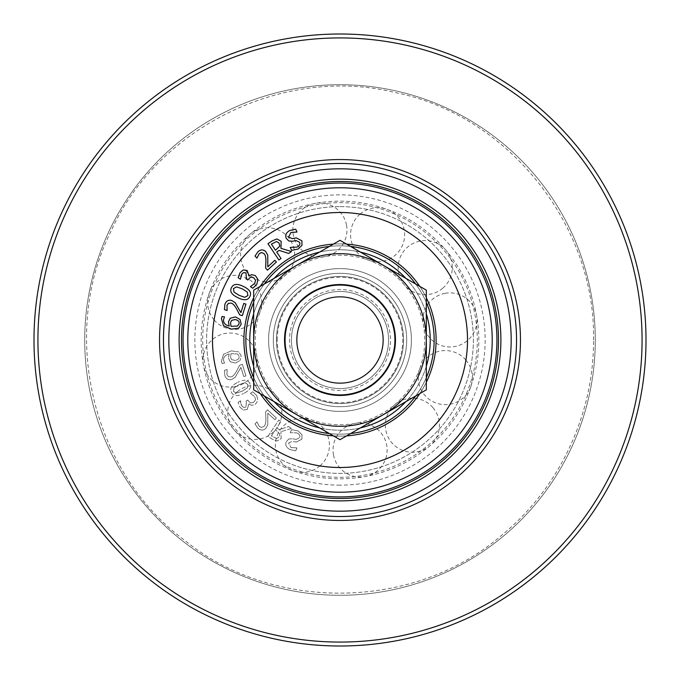 <?xml version="1.0" encoding="UTF-8"?>
<svg xmlns="http://www.w3.org/2000/svg" width="680" height="680" viewBox="0 0 680 680"><rect width="100%" height="100%" fill="white"/><g stroke="black" fill="none" stroke-linecap="round" stroke-linejoin="round"><path stroke-width="0.51" stroke-dasharray="3.4 2.55" d="M192.219 287.224A156.927 156.927 0 0 0 287.224 487.781A156.927 156.927 0 0 0 487.781 392.776A156.927 156.927 0 0 0 392.776 192.219A156.927 156.927 0 0 0 192.219 287.224A156.927 156.927 0 0 0 287.224 487.781A156.927 156.927 0 0 0 487.781 392.776A156.927 156.927 0 0 0 392.776 192.219A156.927 156.927 0 0 0 192.219 287.224M382.891 219.921A127.508 127.508 0 0 0 219.921 297.109A127.508 127.508 0 0 0 297.109 460.079A127.508 127.508 0 0 0 460.079 382.891A127.508 127.508 0 0 0 257.448 242.82A127.508 127.508 0 0 0 362.899 465.435A127.508 127.508 0 0 0 382.891 219.921A127.508 127.508 0 0 0 242.82 422.552A127.508 127.508 0 0 0 465.435 317.101A127.508 127.508 0 0 0 382.891 219.921M346.587 244.12A96.109 96.109 0 0 0 333.412 244.12A96.118 96.118 0 0 1 346.57 244.111M260.262 286.356A96.109 96.109 0 0 0 253.674 297.764A96.118 96.118 0 0 1 260.245 286.365M260.245 393.635A96.118 96.118 0 0 1 253.674 382.253A96.109 96.109 0 0 0 260.262 393.644M333.412 435.88A96.109 96.109 0 0 0 346.587 435.88A96.118 96.118 0 0 1 333.429 435.888M419.738 393.644A96.109 96.109 0 0 0 426.326 382.236A96.118 96.118 0 0 1 419.755 393.635M419.755 286.365A96.118 96.118 0 0 1 426.326 297.747A96.109 96.109 0 0 0 419.738 286.356M372.325 249.492A96.109 96.109 0 0 0 266.755 402.22A96.109 96.109 0 0 0 430.508 372.325A96.109 96.109 0 0 0 372.325 249.492A96.109 96.109 0 0 0 249.492 307.675A96.109 96.109 0 0 0 402.22 413.245A96.109 96.109 0 0 0 322.736 245.454A96.109 96.109 0 0 0 307.675 430.508A96.109 96.109 0 0 0 413.245 277.78M277.194 317.569A66.691 66.691 0 0 0 317.569 402.806A66.691 66.691 0 0 0 402.806 362.431A66.691 66.691 0 0 0 362.431 277.194A66.691 66.691 0 0 0 277.194 317.569A66.691 66.691 0 0 0 317.569 402.806A66.691 66.691 0 0 0 402.806 362.431A66.691 66.691 0 0 0 362.431 277.194A66.691 66.691 0 0 0 277.194 317.569M302.005 434.699L298.095 430.942L302.005 434.699L301.877 439.221L302.005 434.699M296.276 442.085L301.877 439.221L296.276 442.085L292.188 441.346L296.276 442.085M288.583 443.046L292.188 441.346L288.583 443.046L290.981 447.542L288.583 443.046M296.837 447.89L290.981 447.542L296.837 447.89M297.015 447.975L295.707 450.806L297.015 447.975M289.875 449.522L295.707 450.806L289.875 449.522C286.254 447.542 285.039 444.924 286.229 441.668C285.039 444.924 286.254 447.542 289.875 449.522M288.864 438.974L286.229 441.668L288.864 438.974L292.536 438.762L288.864 438.974M296.131 439.433L292.536 438.762L296.131 439.433L299.582 437.716L296.131 439.433M296.981 432.913C299.565 434.223 300.433 435.82 299.582 437.716C300.433 435.82 299.565 434.223 296.981 432.913L290.411 432.692L296.981 432.913M290.241 432.607L291.609 429.632L290.241 432.607M298.095 430.942L291.609 429.632L298.095 430.942M242.233 391.161L236.521 393.116L233.435 391.408L234.03 387.88L239.113 384.668L244.732 382.695L247.911 384.429L247.307 387.931L242.233 391.161L236.521 393.116L233.435 391.408L234.03 387.88L239.113 384.668L244.732 382.695L247.911 384.429L247.307 387.931L242.233 391.161M231.48 392.36C233.308 396.176 237.277 396.584 243.389 393.567C237.277 396.584 233.308 396.176 231.48 392.36C229.517 388.603 231.676 385.237 237.957 382.262C231.676 385.237 229.517 388.603 231.48 392.36M249.875 383.486C248.064 379.635 244.095 379.227 237.957 382.262C244.095 379.227 248.064 379.635 249.875 383.486C251.804 387.234 249.645 390.592 243.389 393.567C249.645 390.592 251.804 387.234 249.875 383.486M245.939 375.878L243.772 376.558L245.939 375.878L242.335 364.335L239.675 365.168L236.589 371.093C234.625 374.629 232.79 376.558 231.064 376.89L228.429 376.695L226.95 374.646L227.128 369.521L224.459 370.362L224.842 375.504C226.108 379.075 228.403 380.4 231.727 379.482L235.169 377.332L240.899 367.37L243.772 376.558L240.899 367.37L235.169 377.332L231.727 379.482C228.403 380.4 226.108 379.075 224.842 375.504L224.459 370.362L227.128 369.521L226.95 374.646L228.429 376.695L231.064 376.89C232.79 376.558 234.625 374.629 236.589 371.093L239.675 365.168L242.335 364.335L245.939 375.878M231.591 359.644L230.528 357.272L231.047 353.651L237.6 353.982L239.079 356.226C239.436 358.436 238.127 359.839 235.178 360.434L231.591 359.644L230.528 357.272L231.047 353.651L237.6 353.982L239.079 356.226C239.436 358.436 238.127 359.839 235.178 360.434L231.591 359.644M230.205 361.76L235.484 363.086L230.205 361.76L228.463 358.19L230.205 361.76M229.177 353.949L228.463 358.19L229.177 353.949C224.961 355.087 223.108 357.323 223.609 360.638C223.108 357.323 224.961 355.087 229.177 353.949M224.51 362.984L223.609 360.638L224.51 362.984M224.527 363.094L222.028 363.494L224.527 363.094M221.417 361.335L222.028 363.494L221.417 361.335L223.499 354.28L221.417 361.335M231.268 350.88L223.499 354.28L231.268 350.88L238.765 351.883L231.268 350.88M241.196 355.87L238.765 351.883L241.196 355.87L240.065 360.493L241.196 355.87M235.484 363.086L240.065 360.493L235.484 363.086M243.601 407.439L241.766 405.807L243.601 407.439L245.948 407.099L243.601 407.439M246.432 401.948L245.948 407.099L246.432 401.948L245.939 401.225L246.432 401.948M245.939 401.225L247.75 400.01L245.939 401.225M247.75 400.01L248.37 400.928L247.75 400.01M250.605 402.985L248.37 400.928L250.605 402.985L253.623 402.356L250.605 402.985M255.544 399.755L253.623 402.356L255.544 399.755L254.779 396.678L255.544 399.755M250.554 393.49L254.779 396.678L250.554 393.49M250.444 393.337L252.748 391.774L250.444 393.337M256.751 395.53L252.748 391.774L256.751 395.53L257.966 400.554L256.751 395.53M255.28 404.464L257.966 400.554L255.28 404.464L251.515 405.365L255.28 404.464M248.982 403.894L251.515 405.365L248.982 403.894M247.223 409.462L248.821 404.005L247.223 409.462L243.245 410.048L247.223 409.462M239.998 407.252L243.245 410.048L239.998 407.252L238.127 402.339L239.998 407.252M238.127 402.339L240.431 400.775L238.127 402.339M240.703 403.129L240.525 400.911L241.766 405.807L240.703 403.129M276.394 418.03L274.856 419.704L276.394 418.03L267.503 409.827L265.625 411.876L265.905 418.557C265.965 422.594 265.336 425.187 264.01 426.326L261.63 427.482L259.326 426.436L256.921 421.906L255.025 423.963L257.924 428.238C260.797 430.695 263.449 430.695 265.872 428.247L267.793 424.668L267.775 413.168L274.856 419.704L267.775 413.168L267.793 424.668L265.872 428.247C263.449 430.695 260.797 430.695 257.924 428.238L255.025 423.963L256.921 421.906L259.326 426.436L261.63 427.482L264.01 426.326C265.336 425.187 265.965 422.594 265.905 418.557L265.625 411.876L267.503 409.827L276.394 418.03M276.522 438.506L271.405 435.888L275.502 429.751L279.786 433.84L278.995 437.027L276.522 438.506L271.405 435.888L275.502 429.751L279.786 433.84L278.995 437.027L276.522 438.506M291.499 428.442L280.959 431.664L291.499 428.442L288.685 426.555L279.191 429.607L276.709 427.941L281.044 421.455L278.876 420.002L267.979 436.313L272.187 439.127L276.913 441.039L281.146 438.702L280.959 431.664L281.146 438.702L276.913 441.039L272.187 439.127L267.979 436.313L278.876 420.002L281.044 421.455L276.709 427.941L279.191 429.607L288.685 426.555L291.499 428.442M467.5 340A127.5 127.5 0 0 0 276.25 229.585A127.5 127.5 0 0 0 276.25 450.415A127.5 127.5 0 0 0 467.5 340A127.5 127.5 0 0 0 276.25 229.585A127.5 127.5 0 0 0 276.25 450.415A127.5 127.5 0 0 0 467.5 340A127.5 127.5 0 0 1 276.25 450.415A127.5 127.5 0 0 1 276.25 229.585A127.5 127.5 0 0 1 467.5 340M436.118 340A96.118 96.118 0 0 0 291.941 256.76A96.118 96.118 0 0 0 291.941 423.24A96.118 96.118 0 0 0 436.118 340A96.118 96.118 0 0 1 291.941 423.24A96.118 96.118 0 0 1 291.941 256.76A96.118 96.118 0 0 1 436.118 340A96.118 96.118 0 0 0 291.941 256.76A96.118 96.118 0 0 0 291.941 423.24A96.118 96.118 0 0 0 436.118 340M298.095 249.058L302.005 245.301L301.877 240.779L296.276 237.915L292.188 238.654L288.583 236.954L290.981 232.458L297.015 232.025L295.707 229.194L289.875 230.477C286.254 232.458 285.039 235.076 286.229 238.331L288.864 241.026L292.536 241.238L296.131 240.567L299.582 242.284C300.433 244.179 299.565 245.777 296.981 247.087L290.241 247.393L291.609 250.368L298.095 249.058M242.233 288.839L236.521 286.883L233.435 288.592L234.03 292.12L239.113 295.332L244.732 297.304L247.911 295.57L247.307 292.069L242.233 288.839M243.389 286.433C237.277 283.416 233.308 283.824 231.48 287.64C229.517 291.397 231.676 294.763 237.957 297.738C244.095 300.773 248.064 300.365 249.875 296.514C251.804 292.765 249.645 289.408 243.389 286.433M245.939 304.122L243.772 303.442L240.899 312.63L235.169 302.668L231.727 300.517C228.403 299.6 226.108 300.925 224.842 304.495L224.459 309.638L227.128 310.479L226.95 305.354L228.429 303.305L231.064 303.11C232.79 303.442 234.625 305.371 236.589 308.907L239.675 314.832L242.335 315.664L245.939 304.122M231.591 320.356L230.528 322.728L231.047 326.349L237.6 326.017L239.079 323.774C239.436 321.563 238.127 320.161 235.178 319.566L231.591 320.356M235.484 316.914L230.205 318.24L228.463 321.81L229.177 326.051C224.961 324.912 223.108 322.677 223.609 319.362L224.527 316.905L222.028 316.506L221.417 318.665L223.499 325.72L231.268 329.12L238.765 328.117L241.196 324.13L240.065 319.506L235.484 316.914M241.766 274.193L243.601 272.561L245.948 272.901L246.432 278.052L245.939 278.774L247.75 279.99L250.605 277.015L253.623 277.644L255.544 280.245L254.779 283.322L250.444 286.662L252.748 288.226L256.751 284.469L257.966 279.446L255.28 275.536L251.515 274.635L248.982 276.106L247.223 270.538L243.245 269.951L239.998 272.748L238.127 277.661L240.431 279.225L241.766 274.193M276.394 261.97L274.856 260.296L267.775 266.832L267.793 255.331L265.872 251.753C263.449 249.305 260.797 249.305 257.924 251.761L255.025 256.037L256.921 258.094L259.326 253.564L261.63 252.518L264.01 253.674C265.336 254.813 265.965 257.405 265.905 261.443L265.625 268.124L267.503 270.173L276.394 261.97M276.522 241.494L271.405 244.111L275.502 250.249L279.786 246.16L278.995 242.973L276.522 241.494M291.499 251.557L280.959 248.336L281.146 241.298L276.913 238.96L272.187 240.873L267.979 243.686L278.876 259.998L281.044 258.545L276.709 252.059L279.191 250.393L288.685 253.445L291.499 251.557M340 477.309A137.309 137.309 0 0 0 458.915 271.346A137.309 137.309 0 0 0 221.085 271.346A137.309 137.309 0 0 0 340 477.309M340 206.618A133.382 133.382 0 0 1 473.382 340A133.382 133.382 0 0 1 340 473.382A133.382 133.382 0 0 1 206.618 340A133.382 133.382 0 0 1 340 206.618A133.382 133.382 0 0 0 206.618 340A133.382 133.382 0 0 0 340 473.382A133.382 133.382 0 0 0 473.382 340A133.382 133.382 0 0 0 340 206.618M340 496.927A156.927 156.927 0 0 0 496.927 340A156.927 156.927 0 0 0 340 183.073A156.927 156.927 0 0 0 183.073 340A156.927 156.927 0 0 0 340 496.927M340 34A306 306 0 0 0 34 340A306 306 0 0 0 340 646A306 306 0 0 0 646 340A306 306 0 0 0 340 34A306 306 0 0 1 646 340A306 306 0 0 1 340 646A306 306 0 0 1 34 340A306 306 0 0 1 340 34A306 306 0 0 0 34 340A306 306 0 0 0 340 646A306 306 0 0 0 646 340A306 306 0 0 0 340 34M340 642.073A302.073 302.073 0 0 0 601.604 188.964A302.073 302.073 0 0 0 78.395 188.964A302.073 302.073 0 0 0 340 642.073M340 485.154A145.155 145.155 0 0 1 214.293 267.427A145.155 145.155 0 0 1 465.706 267.427A145.155 145.155 0 0 1 340 485.154M340 163.464A176.536 176.536 0 0 0 163.464 340A176.536 176.536 0 0 0 340 516.537A176.536 176.536 0 0 0 516.537 340A176.536 176.536 0 0 0 340 163.464A176.536 176.536 0 0 0 163.464 340A176.536 176.536 0 0 0 340 516.537A176.536 176.536 0 0 0 516.537 340A176.536 176.536 0 0 0 340 163.464M249.773 340A90.228 90.228 0 0 1 385.118 261.859A90.228 90.228 0 0 1 385.118 418.14A90.228 90.228 0 0 1 249.773 340A90.228 90.228 0 0 0 385.118 418.14A90.228 90.228 0 0 0 385.118 261.859A90.228 90.228 0 0 0 249.773 340A90.228 90.228 0 0 0 385.118 418.14A90.228 90.228 0 0 0 385.118 261.859A90.228 90.228 0 0 0 249.773 340M245.846 340A94.154 94.154 0 0 0 340 434.154A94.154 94.154 0 0 0 434.154 340A94.154 94.154 0 0 0 340 245.846A94.154 94.154 0 0 0 245.846 340A94.154 94.154 0 0 1 340 245.846A94.154 94.154 0 0 1 434.154 340A94.154 94.154 0 0 1 340 434.154A94.154 94.154 0 0 1 245.846 340A94.154 94.154 0 0 1 340 245.846A94.154 94.154 0 0 1 434.154 340A94.154 94.154 0 0 1 340 434.154A94.154 94.154 0 0 1 245.846 340M273.309 340A66.691 66.691 0 0 0 340 406.691A66.691 66.691 0 0 0 406.691 340A66.691 66.691 0 0 0 340 273.309A66.691 66.691 0 0 0 273.309 340A66.691 66.691 0 0 0 340 406.691A66.691 66.691 0 0 0 406.691 340A66.691 66.691 0 0 0 340 273.309A66.691 66.691 0 0 0 273.309 340A66.691 66.691 0 0 1 340 273.309A66.691 66.691 0 0 1 406.691 340A66.691 66.691 0 0 1 340 406.691A66.691 66.691 0 0 1 273.309 340A66.691 66.691 0 0 1 340 273.309A66.691 66.691 0 0 1 406.691 340A66.691 66.691 0 0 1 340 406.691A66.691 66.691 0 0 1 273.309 340M277.227 340A62.772 62.772 0 0 1 371.382 285.642A62.772 62.772 0 0 1 371.382 394.357A62.772 62.772 0 0 1 277.227 340A62.772 62.772 0 0 0 371.382 394.357A62.772 62.772 0 0 0 371.382 285.642A62.772 62.772 0 0 0 277.227 340M284.291 340A55.709 55.709 0 0 0 340 395.709A55.709 55.709 0 0 0 395.709 340A55.709 55.709 0 0 0 340 284.291A55.709 55.709 0 0 0 284.291 340A55.709 55.709 0 0 0 340 395.709A55.709 55.709 0 0 0 395.709 340A55.709 55.709 0 0 0 340 284.291A55.709 55.709 0 0 0 284.291 340A55.709 55.709 0 0 1 340 284.291A55.709 55.709 0 0 1 395.709 340A55.709 55.709 0 0 1 340 395.709A55.709 55.709 0 0 1 284.291 340A55.709 55.709 0 0 1 340 284.291A55.709 55.709 0 0 1 395.709 340A55.709 55.709 0 0 1 340 395.709A55.709 55.709 0 0 1 284.291 340M276.445 340A63.554 63.554 0 0 1 371.773 284.962A63.554 63.554 0 0 1 371.773 395.037A63.554 63.554 0 0 1 276.445 340A63.554 63.554 0 0 0 371.773 395.037A63.554 63.554 0 0 0 371.773 284.962A63.554 63.554 0 0 0 276.445 340M253.674 377.578A94.154 94.154 0 0 0 264.291 395.973M329.375 433.551A94.154 94.154 0 0 0 350.625 433.551M415.709 395.973A94.154 94.154 0 0 0 426.326 377.578M426.326 302.422A94.154 94.154 0 0 0 415.709 284.027M350.625 246.449A94.154 94.154 0 0 0 329.375 246.449M264.291 284.027A94.154 94.154 0 0 0 253.674 302.422M253.674 313.76A90.228 90.228 0 0 1 274.108 278.358M319.566 252.119A90.228 90.228 0 0 1 360.434 252.119M405.892 278.358A90.228 90.228 0 0 1 426.326 313.76M426.326 366.24A90.228 90.228 0 0 1 405.892 401.642M360.434 427.881A90.228 90.228 0 0 1 319.566 427.881M274.108 401.642A90.228 90.228 0 0 1 253.674 366.24M426.309 389.827L426.309 340A86.309 86.309 0 0 1 383.154 414.74L340 439.662L383.154 414.74A86.309 86.309 0 0 1 253.691 340A86.309 86.309 0 0 1 383.154 265.26A86.309 86.309 0 0 1 426.309 340L426.309 290.173L340 240.338L253.691 290.173L253.691 389.827L340 439.662L253.691 389.827L253.691 290.173L340 240.338L426.309 290.173L426.309 389.827M285.073 340A54.927 54.927 0 0 1 367.464 292.434A54.927 54.927 0 0 1 367.464 387.566A54.927 54.927 0 0 1 285.073 340M367.464 387.566A54.927 54.927 0 0 1 292.434 367.464A54.927 54.927 0 0 1 312.536 292.434A54.927 54.927 0 0 1 387.566 312.536A54.927 54.927 0 0 1 367.464 387.566A54.927 54.927 0 0 0 387.566 312.536A54.927 54.927 0 0 0 312.536 292.434A54.927 54.927 0 0 0 292.434 367.464A54.927 54.927 0 0 0 367.464 387.566M315.724 297.95A48.552 48.552 0 0 0 297.95 364.276A48.552 48.552 0 0 0 364.276 382.05A48.552 48.552 0 0 0 382.05 315.724A48.552 48.552 0 0 0 315.724 297.95A48.552 48.552 0 0 1 382.05 315.724A48.552 48.552 0 0 1 364.276 382.05A48.552 48.552 0 0 1 297.95 364.276A48.552 48.552 0 0 1 315.724 297.95A48.552 48.552 0 0 0 297.95 364.276A48.552 48.552 0 0 0 364.276 382.05A48.552 48.552 0 0 0 382.05 315.724A48.552 48.552 0 0 0 315.724 297.95A48.552 48.552 0 0 1 382.05 315.724A48.552 48.552 0 0 1 364.276 382.05A48.552 48.552 0 0 1 297.95 364.276A48.552 48.552 0 0 1 315.724 297.95A48.552 48.552 0 0 0 297.95 364.276A48.552 48.552 0 0 0 364.276 382.05A48.552 48.552 0 0 0 382.05 315.724A48.552 48.552 0 0 0 315.724 297.95A48.552 48.552 0 0 1 382.05 315.724A48.552 48.552 0 0 1 364.276 382.05A48.552 48.552 0 0 1 297.95 364.276A48.552 48.552 0 0 1 315.724 297.95A48.552 48.552 0 0 0 297.95 364.276A48.552 48.552 0 0 0 364.276 382.05A48.552 48.552 0 0 0 382.05 315.724A48.552 48.552 0 0 0 315.724 297.95A48.552 48.552 0 0 1 382.05 315.724A48.552 48.552 0 0 1 364.276 382.05A48.552 48.552 0 0 1 297.95 364.276A48.552 48.552 0 0 1 315.724 297.95A48.552 48.552 0 0 0 297.95 364.276A48.552 48.552 0 0 0 364.276 382.05A48.552 48.552 0 0 0 382.05 315.724A48.552 48.552 0 0 0 315.724 297.95A48.552 48.552 0 0 1 382.05 315.724A48.552 48.552 0 0 1 364.276 382.05A48.552 48.552 0 0 1 297.95 364.276A48.552 48.552 0 0 1 315.724 297.95A48.552 48.552 0 0 0 297.95 364.276A48.552 48.552 0 0 0 364.276 382.05A48.552 48.552 0 0 0 382.05 315.724A48.552 48.552 0 0 0 315.724 297.95A48.552 48.552 0 0 1 382.05 315.724A48.552 48.552 0 0 1 364.276 382.05A48.552 48.552 0 0 1 297.95 364.276A48.552 48.552 0 0 1 315.724 297.95A48.552 48.552 0 0 0 297.95 364.276A48.552 48.552 0 0 0 364.276 382.05A48.552 48.552 0 0 0 382.05 315.724A48.552 48.552 0 0 0 315.724 297.95A48.552 48.552 0 0 1 382.05 315.724A48.552 48.552 0 0 1 364.276 382.05A48.552 48.552 0 0 1 297.95 364.276A48.552 48.552 0 0 1 315.724 297.95M340 240.312L426.326 290.156L426.326 389.844L340 439.688L253.674 389.844L253.674 290.156L340 240.312M314.772 296.293A50.464 50.464 0 0 1 383.707 314.772A50.464 50.464 0 0 1 365.228 383.707A50.464 50.464 0 0 1 296.293 365.228A50.464 50.464 0 0 1 314.772 296.293M383.154 414.74A86.309 86.309 0 0 0 414.74 296.846A86.309 86.309 0 0 0 296.846 265.26A86.309 86.309 0 0 0 265.26 383.154A86.309 86.309 0 0 0 383.154 414.74M196.656 288.804A152.218 152.218 0 0 0 288.804 483.344A152.218 152.218 0 0 0 483.344 391.195A152.218 152.218 0 0 0 391.195 196.656A152.218 152.218 0 0 0 196.656 288.804M364.012 272.756A71.4 71.4 0 0 0 272.756 315.988A71.4 71.4 0 0 0 315.988 407.243A71.4 71.4 0 0 0 407.243 364.012A71.4 71.4 0 0 0 364.012 272.756A71.4 71.4 0 0 0 272.756 315.988A71.4 71.4 0 0 0 315.988 407.243A71.4 71.4 0 0 0 407.243 364.012A71.4 71.4 0 0 0 364.012 272.756M340 595.289A255.289 255.289 0 0 0 595.289 340A255.289 255.289 0 0 0 340 84.711A255.289 255.289 0 0 0 84.711 340A255.289 255.289 0 0 0 340 595.289A255.289 255.289 0 0 0 595.289 340A255.289 255.289 0 0 0 340 84.711A255.289 255.289 0 0 0 84.711 340A255.289 255.289 0 0 0 340 595.289M312.536 292.434A54.927 54.927 0 0 0 292.434 367.464A54.927 54.927 0 0 0 367.464 387.566A54.927 54.927 0 0 0 387.566 312.536A54.927 54.927 0 0 0 312.536 292.434A54.927 54.927 0 0 0 292.434 367.464A54.927 54.927 0 0 0 367.464 387.566A54.927 54.927 0 0 0 387.566 312.536A54.927 54.927 0 0 0 312.536 292.434A54.927 54.927 0 0 0 292.434 367.464A54.927 54.927 0 0 0 367.464 387.566A54.927 54.927 0 0 0 387.566 312.536A54.927 54.927 0 0 0 312.536 292.434A54.927 54.927 0 0 0 292.434 367.464A54.927 54.927 0 0 0 367.464 387.566A54.927 54.927 0 0 0 387.566 312.536A54.927 54.927 0 0 0 312.536 292.434A54.927 54.927 0 0 0 292.434 367.464A54.927 54.927 0 0 0 367.464 387.566A54.927 54.927 0 0 0 387.566 312.536A54.927 54.927 0 0 0 312.536 292.434A54.927 54.927 0 0 0 292.434 367.464A54.927 54.927 0 0 0 367.464 387.566A54.927 54.927 0 0 0 387.566 312.536A54.927 54.927 0 0 0 312.536 292.434A54.927 54.927 0 0 0 292.434 367.464A54.927 54.927 0 0 0 367.464 387.566A54.927 54.927 0 0 0 387.566 312.536A54.927 54.927 0 0 0 312.536 292.434A54.927 54.927 0 0 0 292.434 367.464A54.927 54.927 0 0 0 367.464 387.566A54.927 54.927 0 0 0 387.566 312.536A54.927 54.927 0 0 0 312.536 292.434A54.927 54.927 0 0 0 292.434 367.464A54.927 54.927 0 0 0 367.464 387.566A54.927 54.927 0 0 0 387.566 312.536A54.927 54.927 0 0 0 312.536 292.434A54.927 54.927 0 0 0 292.434 367.464A54.927 54.927 0 0 0 367.464 387.566A54.927 54.927 0 0 0 387.566 312.536A54.927 54.927 0 0 0 312.536 292.434A54.927 54.927 0 0 0 292.434 367.464A54.927 54.927 0 0 0 367.464 387.566A54.927 54.927 0 0 0 387.566 312.536A54.927 54.927 0 0 0 312.536 292.434A54.927 54.927 0 0 0 292.434 367.464A54.927 54.927 0 0 0 367.464 387.566A54.927 54.927 0 0 0 387.566 312.536A54.927 54.927 0 0 0 312.536 292.434A54.927 54.927 0 0 0 292.434 367.464A54.927 54.927 0 0 0 367.464 387.566A54.927 54.927 0 0 0 387.566 312.536A54.927 54.927 0 0 0 312.536 292.434A54.927 54.927 0 0 0 292.434 367.464A54.927 54.927 0 0 0 367.464 387.566A54.927 54.927 0 0 0 387.566 312.536A54.927 54.927 0 0 0 312.536 292.434M445.137 293.318A27.038 27.038 0 0 0 436.058 343.094A27.038 27.038 0 0 0 467.5 340.527A27.038 27.038 0 0 0 445.137 293.318M214.098 319.898A27.038 27.038 0 0 0 261.74 301.911A27.038 27.038 0 0 0 229.849 275.791A27.038 27.038 0 0 0 214.089 319.889M346.519 225.156A27.038 27.038 0 0 0 294.457 220.906A27.038 27.038 0 0 0 333.854 253.181A27.038 27.038 0 0 0 346.519 225.156M237.277 391.774A27.038 27.038 0 0 0 259.632 438.991A27.038 27.038 0 0 0 267.886 388.73A27.038 27.038 0 0 0 237.277 391.774M360.102 214.098A27.038 27.038 0 0 0 390.711 258.357A27.038 27.038 0 0 0 404.209 229.849A27.038 27.038 0 0 0 360.111 214.089M333.48 454.844A27.038 27.038 0 0 0 385.543 459.094A27.038 27.038 0 0 0 346.146 426.819A27.038 27.038 0 0 0 333.48 454.844M247.01 272.289A27.038 27.038 0 0 0 294.652 255.263A27.038 27.038 0 0 0 276.709 229.322A27.038 27.038 0 0 0 247.01 272.289M465.902 360.102A27.038 27.038 0 0 0 418.26 378.089A27.038 27.038 0 0 0 450.151 404.209A27.038 27.038 0 0 0 465.91 360.111M234.863 386.682A27.038 27.038 0 0 0 243.941 336.906A27.038 27.038 0 0 0 212.5 339.473A27.038 27.038 0 0 0 234.863 386.682M442.723 288.226A27.038 27.038 0 0 0 420.368 241.009A27.038 27.038 0 0 0 412.114 291.269A27.038 27.038 0 0 0 442.723 288.226M319.898 465.902A27.038 27.038 0 0 0 289.289 421.642A27.038 27.038 0 0 0 275.791 450.151A27.038 27.038 0 0 0 319.889 465.91M470.764 386.699C478.983 363.332 480.93 339.456 476.595 315.061C472.031 290.717 461.779 269.059 445.825 250.112C429.7 231.302 409.998 217.676 386.699 209.236C363.332 201.017 339.456 199.07 315.061 203.405C290.717 207.969 269.059 218.221 250.112 234.175C231.302 250.3 217.676 270.002 209.236 293.301C201.017 316.668 199.07 340.544 203.405 364.939C207.969 389.283 218.221 410.941 234.175 429.887C250.3 448.698 270.002 462.323 293.301 470.764C316.668 478.983 340.544 480.93 364.939 476.595C389.283 472.031 410.941 461.779 429.887 445.825C448.698 429.7 462.323 409.998 470.764 386.699M432.99 407.711A27.038 27.038 0 0 0 385.348 424.736A27.038 27.038 0 0 0 403.291 450.679A27.038 27.038 0 0 0 432.99 407.711M419.824 368.509C424.847 354.246 426.037 339.668 423.385 324.776C420.605 309.91 414.341 296.692 404.608 285.124C394.757 273.64 382.729 265.327 368.509 260.176C354.246 255.153 339.668 253.963 324.776 256.615C309.91 259.394 296.692 265.659 285.124 275.392C273.64 285.243 265.327 297.271 260.176 311.491C255.153 325.754 253.963 340.332 256.615 355.224C259.394 370.09 265.659 383.308 275.392 394.876C285.243 406.359 297.271 414.673 311.491 419.824C325.754 424.847 340.332 426.037 355.224 423.385C370.09 420.605 383.308 414.341 394.876 404.608C406.359 394.757 414.673 382.729 419.824 368.509M593.529 340C596.003 225.233 507.637 114.869 395.301 92.582C284.172 64.915 157.233 127.16 110.602 232.05C59.5 334.841 92.463 472.328 184.612 540.319C273.385 612.671 414.749 610.41 501.602 535.347C559.274 488.18 593.946 414.502 593.529 340M312.324 292.069C341.861 273.581 385.144 291.244 393.312 325.116C403.869 358.317 375.998 395.853 341.156 395.335C306.374 397.307 276.955 360.978 286.118 327.361C289.986 311.984 298.724 300.22 312.324 292.069C331.211 282.022 349.996 282.217 368.671 292.655C383.205 301.869 391.892 314.95 394.757 331.916C396.55 345.032 394.085 357.28 387.345 368.671C380.724 379.389 371.552 387.056 359.839 391.671C343.655 397.511 327.981 396.355 312.825 388.221C297.449 379.091 288.252 365.712 285.243 348.083C282.829 323.884 291.856 305.209 312.324 292.069C341.861 273.581 385.144 291.244 393.312 325.116C403.427 359.21 376.031 394.128 344.632 395.156C310.037 399.304 278.392 364.897 285.43 330.769C288.643 313.871 297.602 300.968 312.324 292.069C341.861 273.581 385.144 291.244 393.312 325.116C397.732 342.448 394.774 358.402 384.438 372.997C375.615 384.557 364.072 391.714 349.8 394.476C315.325 401.6 281.877 370.685 284.699 337.679C286.127 317.764 295.332 302.558 312.324 292.069C341.861 273.581 385.144 291.244 393.312 325.116C403.869 358.317 375.998 395.853 341.156 395.335C309.825 397.596 278.927 365.738 285.43 330.769C288.643 313.871 297.602 300.968 312.324 292.069C333.243 281.188 353.464 282.353 372.997 295.562C401.693 315.325 402.671 362.066 374.833 383.01C348.551 405.892 303.042 395.216 289.68 363.043C283.313 348.517 283.007 333.863 288.753 319.09C293.615 307.471 301.478 298.46 312.324 292.069C340.272 274.278 383.154 289.595 392.819 323.45C403.809 357.646 377.689 392.148 348.083 394.757C320.688 400.681 285.473 377.425 284.665 341.156C284.962 319.77 294.185 303.407 312.324 292.069"/><path stroke-width="1.02" d="M382.891 219.921A127.508 127.508 0 0 0 219.921 297.109A127.508 127.508 0 0 0 297.109 460.079A127.508 127.508 0 0 0 460.079 382.891A127.508 127.508 0 0 0 382.891 219.921M419.738 286.356A96.109 96.109 0 0 0 346.587 244.12A96.118 96.118 0 0 1 419.755 286.365M260.245 286.365A96.118 96.118 0 0 1 333.429 244.111A96.109 96.109 0 0 0 260.262 286.356M253.674 297.764A96.109 96.109 0 0 0 253.674 382.236A96.118 96.118 0 0 1 253.674 297.747M260.262 393.644A96.109 96.109 0 0 0 333.412 435.88A96.118 96.118 0 0 1 260.245 393.635M419.755 393.635A96.118 96.118 0 0 1 346.57 435.888A96.109 96.109 0 0 0 419.738 393.644M426.326 382.236A96.109 96.109 0 0 0 426.326 297.764A96.118 96.118 0 0 1 426.326 382.253M413.245 277.78A96.109 96.109 0 0 0 372.325 249.492M302.005 245.301L298.095 249.058L291.609 250.368L290.241 247.393L296.981 247.087C299.565 245.777 300.433 244.179 299.582 242.284L296.131 240.567L292.536 241.238L288.864 241.026L286.229 238.331C285.039 235.076 286.254 232.458 289.875 230.477L295.707 229.194L297.015 232.025L290.981 232.458L288.583 236.954L292.188 238.654L296.276 237.915L301.877 240.779L302.005 245.301M242.233 288.839L236.521 286.883L233.435 288.592L234.03 292.12L239.113 295.332L244.732 297.304L247.911 295.57L247.307 292.069L242.233 288.839M231.48 287.64C233.308 283.824 237.277 283.416 243.389 286.433C249.645 289.408 251.804 292.765 249.875 296.514C248.064 300.365 244.095 300.773 237.957 297.738C231.676 294.763 229.517 291.397 231.48 287.64M243.772 303.442L245.939 304.122L242.335 315.664L239.675 314.832L236.589 308.907C234.625 305.371 232.79 303.442 231.064 303.11L228.429 303.305L226.95 305.354L227.128 310.479L224.459 309.638L224.842 304.495C226.108 300.925 228.403 299.6 231.727 300.517L235.169 302.668L240.899 312.63L243.772 303.442M231.591 320.356L230.528 322.728L231.047 326.349L237.6 326.017L239.079 323.774C239.436 321.563 238.127 320.161 235.178 319.566L231.591 320.356M230.205 318.24L235.484 316.914L240.065 319.506L241.196 324.13L238.765 328.117L231.268 329.12L223.499 325.72L221.417 318.665L222.028 316.506L224.527 316.905L223.609 319.362C223.108 322.677 224.961 324.912 229.177 326.051L228.463 321.81L230.205 318.24M243.601 272.561L241.766 274.193L240.431 279.225L238.127 277.661L239.998 272.748L243.245 269.951L247.223 270.538L248.982 276.106L251.515 274.635L255.28 275.536L257.966 279.446L256.751 284.469L252.748 288.226L250.444 286.662L254.779 283.322L255.544 280.245L253.623 277.644L250.605 277.015L247.75 279.99L245.939 278.774L246.432 278.052L245.948 272.901L243.601 272.561M274.856 260.296L276.394 261.97L267.503 270.173L265.625 268.124L265.905 261.443C265.965 257.405 265.336 254.813 264.01 253.674L261.63 252.518L259.326 253.564L256.921 258.094L255.025 256.037L257.924 251.761C260.797 249.305 263.449 249.305 265.872 251.753L267.793 255.331L267.775 266.832L274.856 260.296M276.522 241.494L271.405 244.111L275.502 250.249L279.786 246.16L278.995 242.973L276.522 241.494M280.959 248.336L291.499 251.557L288.685 253.445L279.191 250.393L276.709 252.059L281.044 258.545L278.876 259.998L267.979 243.686L272.187 240.873L276.913 238.96L281.146 241.298L280.959 248.336M467.5 340A127.5 127.5 0 0 1 276.25 450.415A127.5 127.5 0 0 1 276.25 229.585A127.5 127.5 0 0 1 467.5 340M340 498.491A158.491 158.491 0 0 0 477.258 260.754A158.491 158.491 0 0 0 202.742 260.754A158.491 158.491 0 0 0 340 498.491M340 183.073A156.927 156.927 0 0 1 496.927 340A156.927 156.927 0 0 1 340 496.927A156.927 156.927 0 0 1 183.073 340A156.927 156.927 0 0 1 340 183.073M340 500.879A160.88 160.88 0 0 0 500.879 340A160.88 160.88 0 0 0 340 179.12A160.88 160.88 0 0 0 179.12 340A160.88 160.88 0 0 0 340 500.879M340 520.463A180.464 180.464 0 0 0 496.281 249.773A180.464 180.464 0 0 0 183.719 249.773A180.464 180.464 0 0 0 340 520.463M340 163.464A176.536 176.536 0 0 1 516.537 340A176.536 176.536 0 0 1 340 516.537A176.536 176.536 0 0 1 163.464 340A176.536 176.536 0 0 1 340 163.464M340 642.073A302.073 302.073 0 0 1 78.395 188.964A302.073 302.073 0 0 1 601.604 188.964A302.073 302.073 0 0 1 340 642.073M340 646A306 306 0 0 0 646 340A306 306 0 0 0 340 34A306 306 0 0 0 34 340A306 306 0 0 0 340 646M253.674 302.422A94.154 94.154 0 0 0 253.674 377.578M264.291 395.973A94.154 94.154 0 0 0 329.375 433.551M350.625 433.551A94.154 94.154 0 0 0 415.709 395.973M426.326 377.578A94.154 94.154 0 0 0 426.326 302.422M415.709 284.027A94.154 94.154 0 0 0 350.625 246.449M329.375 246.449A94.154 94.154 0 0 0 264.291 284.027M253.674 366.24A90.228 90.228 0 0 1 253.674 313.76M274.108 278.358A90.228 90.228 0 0 1 319.566 252.119M360.434 252.119A90.228 90.228 0 0 1 405.892 278.358M426.326 313.76A90.228 90.228 0 0 1 426.326 366.24M405.892 401.642A90.228 90.228 0 0 1 360.434 427.881M319.566 427.881A90.228 90.228 0 0 1 274.108 401.642M285.073 340A54.927 54.927 0 0 0 367.464 387.566A54.927 54.927 0 0 0 367.464 292.434A54.927 54.927 0 0 0 285.073 340M296.846 340A43.154 43.154 0 0 1 361.573 302.625A43.154 43.154 0 0 1 361.573 377.375A43.154 43.154 0 0 1 296.846 340M383.154 414.74A86.309 86.309 0 0 0 414.74 296.846A86.309 86.309 0 0 0 296.846 265.26A86.309 86.309 0 0 0 265.26 383.154A86.309 86.309 0 0 0 383.154 414.74M296.837 265.234L253.674 290.156L253.674 389.844L340 439.688L426.326 389.844L426.326 290.156L340 240.312L296.837 265.234M391.195 196.656A152.218 152.218 0 0 0 196.656 288.804A152.218 152.218 0 0 0 288.804 483.344A152.218 152.218 0 0 0 483.344 391.195A152.218 152.218 0 0 0 391.195 196.656M511.181 340A171.181 171.181 0 0 0 340 168.819A171.181 171.181 0 0 0 168.819 340A171.181 171.181 0 0 0 340 511.181A171.181 171.181 0 0 0 511.181 340"/></g></svg>
